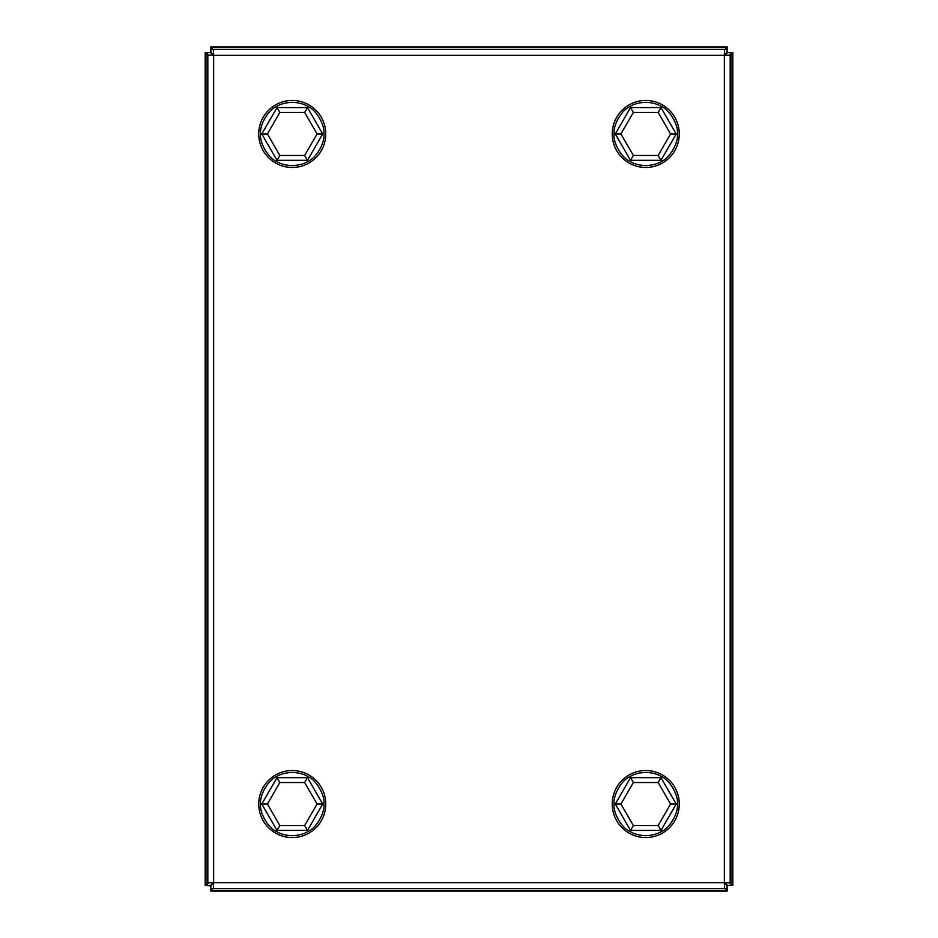 <?xml version="1.0" encoding="UTF-8"?>
<svg xmlns="http://www.w3.org/2000/svg" width="938" height="938" viewBox="0 0 938 938"><rect width="100%" height="100%" fill="white"/><g stroke="black" fill="none" stroke-linecap="round" stroke-linejoin="round"><path stroke-width="1.41" d="M213.477 888.462L213.63 882.658L207.826 882.81L207.826 55.19L213.63 55.342L213.477 49.538L724.523 49.538L724.37 55.342L730.174 55.19L730.174 882.81L724.37 882.658L724.523 888.462L213.477 888.462L213.63 882.658L207.826 882.81M730.174 882.81L724.37 882.658L724.523 888.462M207.826 55.19L213.63 55.342L213.477 49.538M724.523 49.538L724.37 55.342L730.174 55.19M727.161 885.824L727.161 891.1L727.009 885.296L732.813 885.449L727.536 885.449M727.161 891.1L210.839 891.1L210.839 885.824L210.839 891.1L727.161 891.1M727.091 885.753L724.488 883.15M213.512 883.15L210.909 885.753M213.477 887.758L210.909 890.326L727.091 890.326L724.523 887.758M210.464 885.449L205.188 885.449L210.839 885.824M727.536 52.551L732.813 52.551L727.009 52.704L727.161 46.9L727.161 52.176M732.813 52.551L732.813 885.449L732.813 52.551M727.466 52.622L724.863 55.225M724.863 882.775L727.466 885.378M729.471 882.81L732.039 885.378L732.039 52.622L729.471 55.19M210.839 52.176L210.839 46.9L210.991 52.704L205.188 52.551L210.464 52.551M210.839 46.9L727.161 46.9L210.839 46.9M210.909 52.247L213.512 54.85M724.488 54.85L727.091 52.247M724.523 50.242L727.091 47.674L210.909 47.674L213.477 50.242M205.188 885.449L205.188 52.551L205.188 885.449M210.534 885.378L213.137 882.775M213.137 55.225L210.534 52.622M208.529 55.19L205.961 52.622L205.961 885.378L208.529 882.81M271.117 107.952A33.498 33.498 0 0 0 266.24 155.087A33.498 33.498 0 0 0 313.374 159.964A33.498 33.498 0 0 0 318.252 112.83A33.498 33.498 0 0 0 271.117 107.952M279.841 112.466L267.424 133.958L279.841 155.45L276.417 161.371C268.139 157.947 259.38 142.682 260.588 133.958C259.427 125.071 268.256 109.852 276.417 106.545C280.45 104.024 285.727 102.617 292.246 102.301C298.765 102.605 304.041 104.024 308.074 106.545L307.476 107.577L322.707 133.958L307.476 160.339L277.015 160.339L261.784 133.958L277.015 107.577L307.476 107.577L304.651 112.466L279.841 112.466L277.015 107.577L307.476 107.577L322.707 133.958L317.067 133.958L304.651 112.466M279.841 155.45L304.651 155.45L317.067 133.958M308.074 106.545C316.352 109.969 325.111 125.235 323.903 133.958L322.707 133.958L307.476 160.339L304.651 155.45M267.424 133.958L260.588 133.958M323.903 133.958C325.064 142.846 316.235 158.065 308.074 161.371L307.476 160.339L277.015 160.339L261.784 133.958L277.015 107.577L276.417 106.545M308.074 161.371C304.041 163.892 298.765 165.299 292.246 165.616C285.902 165.381 280.626 163.962 276.417 161.371M624.626 159.964A33.498 33.498 0 0 0 671.76 155.087A33.498 33.498 0 0 0 666.883 107.952A33.498 33.498 0 0 0 619.748 112.83A33.498 33.498 0 0 0 624.626 159.964A33.498 33.498 0 0 0 671.76 155.087A33.498 33.498 0 0 0 666.883 107.952A33.498 33.498 0 0 0 619.748 112.83A33.498 33.498 0 0 0 624.626 159.964M313.374 778.036A33.498 33.498 0 0 0 266.24 782.913A33.498 33.498 0 0 0 271.117 830.048A33.498 33.498 0 0 0 318.252 825.17A33.498 33.498 0 0 0 313.374 778.036A33.498 33.498 0 0 0 266.24 782.913A33.498 33.498 0 0 0 271.117 830.048A33.498 33.498 0 0 0 318.252 825.17A33.498 33.498 0 0 0 313.374 778.036M666.883 830.048A33.498 33.498 0 0 0 671.76 782.913A33.498 33.498 0 0 0 624.626 778.036A33.498 33.498 0 0 0 619.748 825.17A33.498 33.498 0 0 0 666.883 830.048A33.498 33.498 0 0 0 671.76 782.913A33.498 33.498 0 0 0 624.626 778.036A33.498 33.498 0 0 0 619.748 825.17A33.498 33.498 0 0 0 666.883 830.048M658.159 155.45L670.576 133.958L658.159 112.466L661.583 106.545C669.861 109.969 678.62 125.235 677.412 133.958C678.573 142.846 669.744 158.065 661.583 161.371C657.55 163.892 652.273 165.299 645.754 165.616C639.235 165.311 633.959 163.892 629.926 161.371L630.524 160.339L615.293 133.958L630.524 107.577L660.985 107.577L676.216 133.958L660.985 160.339L630.524 160.339L633.349 155.45L658.159 155.45L660.985 160.339L630.524 160.339L615.293 133.958L620.933 133.958L633.349 155.45M658.159 112.466L633.349 112.466L620.933 133.958M629.926 161.371C621.648 157.947 612.889 142.682 614.097 133.958L615.293 133.958L630.524 107.577L633.349 112.466M670.576 133.958L677.412 133.958M614.097 133.958C612.936 125.071 621.765 109.852 629.926 106.545L630.524 107.577L660.985 107.577L676.216 133.958L660.985 160.339L661.583 161.371M629.926 106.545C633.959 104.024 639.235 102.617 645.754 102.301C652.098 102.535 657.374 103.954 661.583 106.545M658.159 825.534L670.576 804.042L658.159 782.55L661.583 776.629C669.861 780.053 678.62 795.318 677.412 804.042C678.573 812.929 669.744 828.148 661.583 831.455C657.55 833.976 652.273 835.383 645.754 835.699C639.235 835.395 633.959 833.976 629.926 831.455L630.524 830.423L615.293 804.042L630.524 777.661L660.985 777.661L676.216 804.042L660.985 830.423L630.524 830.423L633.349 825.534L658.159 825.534L660.985 830.423L630.524 830.423L615.293 804.042L620.933 804.042L633.349 825.534M658.159 782.55L633.349 782.55L620.933 804.042M629.926 831.455C621.648 828.031 612.889 812.765 614.097 804.042L615.293 804.042L630.524 777.661L633.349 782.55M670.576 804.042L677.412 804.042M614.097 804.042C612.936 795.154 621.765 779.935 629.926 776.629L630.524 777.661L660.985 777.661L676.216 804.042L660.985 830.423L661.583 831.455M629.926 776.629C633.959 774.108 639.235 772.701 645.754 772.384C652.098 772.619 657.374 774.038 661.583 776.629M279.841 782.55L267.424 804.042L279.841 825.534L276.417 831.455C268.139 828.031 259.38 812.765 260.588 804.042C259.427 795.154 268.256 779.935 276.417 776.629C280.45 774.108 285.727 772.701 292.246 772.384C298.765 772.689 304.041 774.108 308.074 776.629L307.476 777.661L322.707 804.042L307.476 830.423L277.015 830.423L261.784 804.042L277.015 777.661L307.476 777.661L304.651 782.55L279.841 782.55L277.015 777.661L307.476 777.661L322.707 804.042L317.067 804.042L304.651 782.55M279.841 825.534L304.651 825.534L317.067 804.042M308.074 776.629C316.352 780.053 325.111 795.318 323.903 804.042L322.707 804.042L307.476 830.423L304.651 825.534M267.424 804.042L260.588 804.042M323.903 804.042C325.064 812.929 316.235 828.148 308.074 831.455L307.476 830.423L277.015 830.423L261.784 804.042L277.015 777.661L276.417 776.629M308.074 831.455C304.041 833.976 298.765 835.383 292.246 835.699C285.902 835.465 280.626 834.046 276.417 831.455M213.63 882.658L724.37 882.658L724.37 55.342L213.63 55.342L213.63 882.658"/></g></svg>
